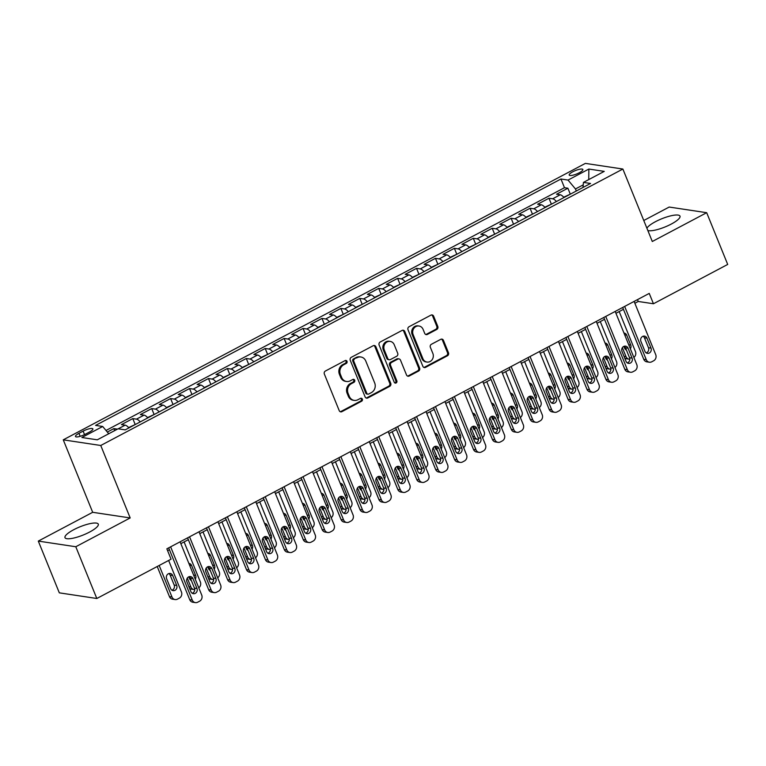 <?xml version="1.0" encoding="UTF-8"?>
<svg xmlns="http://www.w3.org/2000/svg" width="766" height="766" viewBox="0 0 766 766"><rect width="100%" height="100%" fill="white"/><g stroke="black" fill="none" stroke-linecap="round" stroke-linejoin="round"><path stroke-width="1.15" d="M346.998 361.313A1.58 1.417 98.6 0 0 345.121 360.585L325.387 371.031A2.26 2.03 98.6 0 0 324.353 374.047L339.214 410.624A2.26 2.03 98.6 0 0 341.895 411.668L361.619 401.221A1.58 1.417 98.6 0 0 361.274 398.234A1.58 1.417 98.6 0 0 360.46 398.377L357.913 399.728A7.239 6.482 98.6 0 1 354.189 400.388A7.239 6.482 98.6 0 1 349.325 396.376L348.09 393.322A7.239 6.482 98.6 0 1 351.393 383.68L353.949 382.33A1.58 1.417 98.6 0 0 353.605 379.333A1.58 1.417 98.6 0 0 352.791 379.476L350.234 380.836A7.239 6.482 98.6 0 1 346.519 381.487A7.239 6.482 98.6 0 1 341.655 377.475L340.42 374.43A7.239 6.482 98.6 0 1 343.723 364.779L346.27 363.429A1.58 1.417 98.6 0 0 346.998 361.313M346.519 381.487L345.504 381.334A7.239 6.482 98.6 0 1 340.64 377.322L339.405 374.277A7.239 6.482 98.6 0 1 342.708 364.626L345.255 363.275A1.58 1.417 98.6 0 0 345.409 360.47M340.238 411.725A2.26 2.03 98.6 0 0 340.88 411.514L360.604 401.068A1.58 1.417 98.6 0 0 360.757 398.263M354.189 400.388L353.183 400.235A7.239 6.482 98.6 0 1 348.319 396.223L347.075 393.169A7.239 6.482 98.6 0 1 350.378 383.527L352.935 382.177A1.58 1.417 98.6 0 0 353.078 379.371M647.854 230.537A17.982 4.414 -22.1 0 0 671.246 224.084A17.982 4.414 -22.1 0 0 679.997 216.127A17.982 4.414 -22.1 0 0 655.437 221.7A17.982 4.414 -22.1 0 0 646.906 228.211M73.737 529.708A17.982 4.414 -22.1 0 0 64.986 537.655A17.982 4.414 -22.1 0 0 89.545 532.083A17.982 4.414 -22.1 0 0 98.297 524.135A17.982 4.414 -22.1 0 0 73.737 529.708M572.777 171.785A7.373 1.81 -22.1 0 0 569.186 175.041A7.373 1.81 -22.1 0 0 579.268 172.762A7.373 1.81 -22.1 0 0 582.859 169.497A7.373 1.81 -22.1 0 0 572.777 171.785M436.764 329.457A2.26 2.03 98.6 0 0 437.798 326.45L433.633 316.186A2.26 2.03 98.6 0 0 430.952 315.132L409.044 326.737A2.26 2.03 98.6 0 0 408.01 329.753L422.861 366.33A2.26 2.03 98.6 0 0 425.542 367.374L447.449 355.778A2.26 2.03 98.6 0 0 448.483 352.762L443.447 340.363A2.26 2.03 98.6 0 0 440.766 339.319L431.392 344.279A2.26 2.03 98.6 0 0 430.358 347.295L432.857 353.442A6.051 5.419 98.6 0 1 432.187 359.618A6.051 5.419 98.6 0 1 426.988 362.059A6.051 5.419 98.6 0 1 422.918 358.708L413.142 334.627A6.051 5.419 98.6 0 1 413.812 328.451A6.051 5.419 98.6 0 1 419.012 326.01A6.051 5.419 98.6 0 1 423.081 329.361L424.709 333.373A2.26 2.03 98.6 0 0 427.39 334.426L436.764 329.457L435.758 329.313A2.26 2.03 98.6 0 0 436.783 326.297L432.618 316.032A2.26 2.03 98.6 0 0 431.593 314.931M652.297 241.491L706.683 212.689L727.7 264.442L653.446 303.757L649.242 293.407L166.854 548.829L171.057 559.18L96.813 598.495L75.796 546.742L130.182 517.94L100.758 445.486L622.873 169.037L652.297 241.491M375.886 346.759A2.26 2.03 98.6 0 0 373.205 345.715L351.288 357.31A2.26 2.03 98.6 0 0 350.263 360.326L365.114 396.903A2.26 2.03 98.6 0 0 367.795 397.956L389.702 386.351A2.26 2.03 98.6 0 0 390.737 383.335L375.886 346.759L374.871 346.605A2.26 2.03 98.6 0 0 373.846 345.504M380.166 342.029L402.073 330.424A2.26 2.03 98.6 0 1 404.754 331.477L419.615 368.053A2.26 2.03 98.6 0 1 418.581 371.06L409.197 376.029A2.26 2.03 98.6 0 1 406.516 374.976L400.494 360.144A2.26 2.03 98.6 0 0 397.813 359.101L391.598 362.395A2.26 2.03 98.6 0 0 390.564 365.411L396.836 380.846A1.58 1.417 98.6 0 1 395.294 383.105A1.58 1.417 98.6 0 1 394.231 382.224L379.132 345.045A2.26 2.03 98.6 0 1 380.166 342.029M570.268 194.076L567.884 188.216L556.537 194.219L560.233 194.784L552.669 198.787A9.221 3.418 62.1 0 1 556.422 201.535M551.348 204.091L548.963 198.231L537.617 204.235L541.313 204.8L533.749 208.802A9.221 3.418 62.1 0 1 537.502 211.55M532.427 214.107L530.053 208.247L518.697 214.26L522.393 214.815L514.829 218.817A9.221 3.418 62.1 0 1 518.592 221.566M513.507 224.122L511.133 218.262L499.777 224.275L503.482 224.831L495.908 228.833A9.221 3.418 62.1 0 1 499.671 231.581M494.597 234.137L492.212 228.278L480.866 234.291L484.562 234.846L476.998 238.848A9.221 3.418 62.1 0 1 480.751 241.596M475.676 244.153L473.292 238.293L461.946 244.306L465.642 244.861L458.078 248.864A9.221 3.418 62.1 0 1 461.831 251.612M456.756 254.178L454.382 248.308L443.026 254.322L446.731 254.877L439.157 258.889A9.221 3.418 62.1 0 1 442.92 261.627M437.846 264.193L435.461 258.324L424.115 264.337L427.811 264.892L420.247 268.904A9.221 3.418 62.1 0 1 424 271.643M418.925 274.209L416.541 268.349L405.195 274.352L408.891 274.908L401.327 278.92A9.221 3.418 62.1 0 1 405.08 281.668M400.005 284.224L397.631 278.364L386.275 284.368L389.98 284.923L382.406 288.935A9.221 3.418 62.1 0 1 386.169 291.683M381.095 294.24L378.71 288.38L367.364 294.383L371.06 294.948L363.496 298.951A9.221 3.418 62.1 0 1 367.249 301.699M362.174 304.255L359.79 298.395L348.444 304.399L352.14 304.964L344.576 308.966A9.221 3.418 62.1 0 1 348.329 311.714M343.254 314.271L340.88 308.411L329.524 314.424L333.229 314.979L325.655 318.982A9.221 3.418 62.1 0 1 329.418 321.73M324.344 324.286L321.959 318.426L310.613 324.439L314.309 324.995L306.745 328.997A9.221 3.418 62.1 0 1 310.498 331.745M305.423 334.302L303.039 328.442L291.693 334.455L295.389 335.01L287.825 339.012A9.221 3.418 62.1 0 1 291.578 341.76M286.503 344.317L284.129 338.457L272.773 344.47L276.469 345.026L268.904 349.028A9.221 3.418 62.1 0 1 272.667 351.776M267.593 354.342L265.208 348.473L253.852 354.486L257.558 355.041L249.984 359.053A9.221 3.418 62.1 0 1 253.747 361.791M248.672 364.357L246.288 358.488L234.942 364.501L238.638 365.056L231.073 369.068A9.221 3.418 62.1 0 1 234.827 371.807M229.752 374.373L227.378 368.513L216.022 374.517L219.718 375.072L212.153 379.084A9.221 3.418 62.1 0 1 215.916 381.822M210.832 384.388L208.457 378.528L197.101 384.532L200.807 385.087L193.233 389.099A9.221 3.418 62.1 0 1 196.996 391.847M191.921 394.404L189.537 388.544L178.191 394.547L181.887 395.112L174.322 399.115A9.221 3.418 62.1 0 1 178.076 401.863M173.001 404.419L170.617 398.559L159.271 404.563L162.966 405.128L155.402 409.13A9.221 3.418 62.1 0 1 159.156 411.878M154.081 414.435L151.706 408.575L140.35 414.588L144.056 415.143L136.482 419.146A9.221 3.418 62.1 0 1 140.245 421.894M135.17 424.45L132.786 418.59L121.44 424.603L125.136 425.159A9.221 3.418 62.1 0 1 128.889 427.907M85.237 434.274L89.402 432.072A7.143 1.752 -22.1 0 0 92.877 428.903A7.143 1.752 -22.1 0 0 83.111 431.124L78.955 433.326A7.143 1.752 -22.1 0 0 75.47 436.486A7.143 1.752 -22.1 0 0 85.237 434.274M100.758 445.486L63.262 439.837L585.377 163.388L622.873 169.037M567.884 188.216L564.485 187.699L560.961 179.005L95.597 425.408L102.692 426.48L108.743 433.748M560.961 179.005L568.046 180.077L588.862 169.056L604.259 171.373L583.453 182.394L590.548 183.467L125.184 429.87L118.088 428.797L97.282 439.818L81.876 437.501L102.692 426.48M132.786 418.59L136.482 419.146M151.706 408.575L155.402 409.13M170.617 398.559L174.322 399.115M189.537 388.544L193.233 389.099M208.457 378.528L212.153 379.084M227.378 368.513L231.073 369.068M246.288 358.488L249.984 359.053M265.208 348.473L268.904 349.028M284.129 338.457L287.825 339.012M303.039 328.442L306.745 328.997M321.959 318.426L325.655 318.982M340.88 308.411L344.576 308.966M359.79 298.395L363.496 298.951M378.71 288.38L382.406 288.935M397.631 278.364L401.327 278.92M416.541 268.349L420.247 268.904M435.461 258.324L439.157 258.889M454.382 248.308L458.078 248.864M473.292 238.293L476.998 238.848M492.212 228.278L495.908 228.833M511.133 218.262L514.829 218.817M530.053 208.247L533.749 208.802M548.963 198.231L552.669 198.787M564.485 187.699L106.005 430.463M114.68 430.607L113.866 428.606L107.345 432.062M113.866 428.606L117.437 429.142M583.232 184.855L575.467 188.963L576.3 191.012M130.182 517.94L92.686 512.301L38.3 541.093L75.796 546.742M38.3 541.093L59.317 592.846L96.813 598.495M706.683 212.689L669.187 207.05L643.775 220.503M92.686 512.301L63.262 439.837M634.861 303.269L638.25 301.469L653.446 303.757M167.61 550.668L169.43 549.701M180.843 543.659L188.35 539.685M199.763 533.643L207.26 529.67M218.683 523.628L226.181 519.654M237.594 513.613L245.101 509.639M256.514 503.597L264.011 499.623M275.434 493.582L282.932 489.608M294.345 483.566L301.852 479.593M313.265 473.541L320.772 469.577M332.185 463.526L339.683 459.562M351.096 453.51L358.603 449.537M370.016 443.495L377.523 439.521M388.937 433.479L396.434 429.506M407.857 423.464L415.354 419.49M426.767 413.449L434.274 409.475M445.688 403.433L453.185 399.459M464.608 393.418L472.105 389.444M483.518 383.402L491.025 379.429M502.439 373.377L509.936 369.413M521.359 363.362L528.856 359.398M540.269 353.346L547.776 349.373M559.19 343.331L566.687 339.357M578.11 333.315L585.607 329.342M597.02 323.3L604.527 319.326M615.941 313.284L623.447 309.311M637.503 299.63L638.25 301.469M147.809 417.882A9.221 3.418 -117.9 0 0 144.056 415.143M166.729 407.866A9.221 3.418 -117.9 0 0 162.966 405.128M185.64 397.851A9.221 3.418 -117.9 0 0 181.887 395.112M204.56 387.835A9.221 3.418 -117.9 0 0 200.807 385.087M223.481 377.82A9.221 3.418 -117.9 0 0 219.718 375.072M242.391 367.804A9.221 3.418 -117.9 0 0 238.638 365.056M261.311 357.789A9.221 3.418 -117.9 0 0 257.558 355.041M280.232 347.774A9.221 3.418 -117.9 0 0 276.469 345.026M299.152 337.758A9.221 3.418 -117.9 0 0 295.389 335.01M318.062 327.743A9.221 3.418 -117.9 0 0 314.309 324.995M336.983 317.718A9.221 3.418 -117.9 0 0 333.229 314.979M355.903 307.702A9.221 3.418 -117.9 0 0 352.14 304.964M374.813 297.687A9.221 3.418 -117.9 0 0 371.06 294.948M393.734 287.671A9.221 3.418 -117.9 0 0 389.98 284.923M412.654 277.656A9.221 3.418 -117.9 0 0 408.891 274.908M431.564 267.64A9.221 3.418 -117.9 0 0 427.811 264.892M450.485 257.625A9.221 3.418 -117.9 0 0 446.731 254.877M469.405 247.61A9.221 3.418 -117.9 0 0 465.642 244.861M488.315 237.594A9.221 3.418 -117.9 0 0 484.562 234.846M507.236 227.579A9.221 3.418 -117.9 0 0 503.482 224.831M526.156 217.554A9.221 3.418 -117.9 0 0 522.393 214.815M545.076 207.538A9.221 3.418 -117.9 0 0 541.313 204.8M583.453 182.394L583.003 187.459M563.987 197.523A9.221 3.418 -117.9 0 0 560.233 194.784M575.467 188.963L568.046 180.077M588.862 169.056L588.738 179.598M366.138 398.014A2.26 2.03 98.6 0 0 366.78 397.803L388.688 386.198A2.26 2.03 98.6 0 0 389.722 383.182L374.871 346.605M354.486 359.082A1.58 1.417 98.6 0 0 353.768 361.188L366.809 393.293A1.58 1.417 98.6 0 0 368.685 394.03L371.376 392.604A7.239 6.482 98.6 0 0 374.679 382.952L365.765 361.006A7.239 6.482 98.6 0 0 360.901 356.994A7.239 6.482 98.6 0 0 357.186 357.655L353.48 358.928A1.58 1.417 98.6 0 0 352.753 361.035L353.768 361.188M367.871 394.174L366.857 394.021A1.58 1.417 98.6 0 1 365.794 393.14L352.753 361.035M360.901 356.994L359.886 356.841A7.239 6.482 98.6 0 0 356.171 357.502L357.186 357.655M353.48 358.928L356.171 357.502M407.541 376.087A2.26 2.03 98.6 0 0 408.192 375.876L417.566 370.916A2.26 2.03 98.6 0 0 418.6 367.9L403.749 331.324A2.26 2.03 98.6 0 0 402.725 330.213M398.981 358.89L397.966 358.737A2.26 2.03 98.6 0 0 396.798 358.948L390.583 362.241A2.26 2.03 98.6 0 0 389.549 365.258L395.821 380.702L396.836 380.846M394.806 382.923A1.58 1.417 98.6 0 0 395.821 380.702M394.251 344.757A6.051 5.419 98.6 0 0 390.181 341.397A6.051 5.419 98.6 0 0 384.982 343.838A6.051 5.419 98.6 0 0 384.312 350.014L387.759 358.498A2.26 2.03 98.6 0 0 390.44 359.551L396.664 356.257A2.26 2.03 98.6 0 0 397.688 353.241L394.251 344.757M390.181 341.397L389.166 341.243A6.051 5.419 98.6 0 0 383.967 343.685A6.051 5.419 98.6 0 0 383.297 349.861L384.312 350.014M389.281 359.752L388.266 359.599A2.26 2.03 98.6 0 1 386.744 358.344L383.297 349.861M425.733 334.483A2.26 2.03 98.6 0 0 426.375 334.273L435.758 329.313M419.012 326.01L417.997 325.856A6.051 5.419 98.6 0 0 412.807 328.298A6.051 5.419 98.6 0 0 412.127 334.474L413.142 334.627M426.988 362.059L425.973 361.906A6.051 5.419 98.6 0 1 421.913 358.555L412.127 334.474M423.885 367.431A2.26 2.03 98.6 0 0 424.527 367.22L446.444 355.625A2.26 2.03 98.6 0 0 447.468 352.609L442.442 340.209A2.26 2.03 98.6 0 0 441.417 339.108M157.221 566.505L169.449 596.628A4.606 4.127 -81.4 0 0 172.551 599.175L175.079 599.558A4.606 4.127 98.6 0 0 177.453 599.146L179.34 598.141A4.606 4.127 98.6 0 0 181.446 591.994L168.635 560.463M175.079 599.558A4.606 4.127 98.6 0 1 171.986 597.001L159.184 565.471M171.919 590.222A3.686 3.303 98.6 0 0 174.179 585.061L170.148 575.132A3.686 3.303 98.6 0 0 168.893 573.562M176.716 585.444L172.685 575.505A3.686 3.303 98.6 0 0 167.036 574.95A3.686 3.303 98.6 0 0 166.624 578.713L170.665 588.652A3.686 3.303 98.6 0 0 176.716 585.444L174.179 585.061M180.096 541.821L201.717 595.048A4.606 4.127 98.6 0 1 199.61 601.195L197.714 602.191A4.606 4.127 98.6 0 1 195.349 602.612A4.606 4.127 98.6 0 1 192.256 600.056L170.636 546.828M168.683 547.862L189.719 599.673L192.256 600.056M196.986 588.499A3.686 3.303 -81.4 0 1 190.935 591.706L186.894 581.767A3.686 3.303 -81.4 0 1 192.946 578.56L196.986 588.499L194.449 588.116A3.686 3.303 -81.4 0 1 192.18 593.267M189.164 576.616A3.686 3.303 -81.4 0 1 190.418 578.177L194.449 588.116M195.349 602.612L192.821 602.229A4.606 4.127 -81.4 0 1 189.719 599.673M194.736 589.581A4.606 4.127 98.6 0 1 193.999 589.542A4.606 4.127 98.6 0 1 190.906 586.986L187.277 578.052M184.099 541.935L200.366 581.978A4.606 4.127 98.6 0 1 198.767 587.809M135.525 424.393L128.621 427.581M193.999 589.542L191.471 589.159A4.606 4.127 -81.4 0 1 189.528 588.259M195.253 579.144A3.686 3.303 98.6 0 0 195.636 575.429L191.596 565.49A3.686 3.303 98.6 0 0 188.867 563.422M188.809 576.741L189.575 578.636A3.686 3.303 98.6 0 0 191.347 580.484M213.657 579.565A4.606 4.127 98.6 0 1 212.919 579.527A4.606 4.127 98.6 0 1 209.817 576.97L206.188 568.037M203.019 531.92L219.277 571.963A4.606 4.127 98.6 0 1 217.688 577.784M154.445 414.368L147.532 417.566M212.919 579.527L210.382 579.144A4.606 4.127 -81.4 0 1 208.448 578.244M214.174 569.128A3.686 3.303 98.6 0 0 214.547 565.413L210.516 555.474A3.686 3.303 98.6 0 0 207.787 553.406M207.73 566.725L208.496 568.621A3.686 3.303 98.6 0 0 210.267 570.469M232.567 569.55A4.606 4.127 98.6 0 1 231.839 569.511A4.606 4.127 98.6 0 1 228.737 566.955L225.108 558.021M221.939 521.905L238.197 561.947A4.606 4.127 98.6 0 1 236.608 567.769M173.365 404.352L166.452 407.55M231.839 569.511L229.302 569.128A4.606 4.127 -81.4 0 1 227.368 568.219M233.094 559.113A3.686 3.303 98.6 0 0 233.467 555.398L229.436 545.459A3.686 3.303 98.6 0 0 226.707 543.391M226.64 556.71L227.416 558.606A3.686 3.303 98.6 0 0 229.187 560.444M251.487 559.534A4.606 4.127 98.6 0 1 250.75 559.496A4.606 4.127 98.6 0 1 247.657 556.939L244.028 548.006M240.85 511.889L257.117 551.932A4.606 4.127 98.6 0 1 255.518 557.753M192.285 394.337L185.372 397.535M250.75 559.496L248.222 559.113A4.606 4.127 -81.4 0 1 246.279 558.203M252.004 549.098A3.686 3.303 98.6 0 0 252.387 545.382L248.347 535.444A3.686 3.303 98.6 0 0 245.618 533.375M245.56 546.694L246.336 548.59A3.686 3.303 98.6 0 0 248.098 550.428M199.016 531.805L220.627 585.033A4.606 4.127 98.6 0 1 218.53 591.18L216.634 592.175A4.606 4.127 98.6 0 1 214.269 592.597A4.606 4.127 98.6 0 1 211.167 590.04L189.556 536.813M187.603 537.847L208.639 589.657L211.167 590.04M215.897 578.483A3.686 3.303 -81.4 0 1 212.326 583.73A3.686 3.303 -81.4 0 1 209.846 581.691L205.815 571.752A3.686 3.303 -81.4 0 1 211.866 568.544L215.897 578.483L213.369 578.1A3.686 3.303 -81.4 0 1 211.1 583.252M208.074 566.591A3.686 3.303 -81.4 0 1 209.329 568.161L213.369 578.1M214.269 592.597L211.732 592.214A4.606 4.127 -81.4 0 1 208.639 589.657M217.937 521.78L239.547 575.017A4.606 4.127 98.6 0 1 237.441 581.164L235.555 582.16A4.606 4.127 98.6 0 1 233.19 582.581A4.606 4.127 98.6 0 1 230.087 580.025L208.476 526.797M206.514 527.831L227.559 579.642L230.087 580.025M234.817 568.468A3.686 3.303 -81.4 0 1 231.246 573.715A3.686 3.303 -81.4 0 1 228.766 571.666L224.725 561.737A3.686 3.303 -81.4 0 1 228.306 556.48A3.686 3.303 -81.4 0 1 230.786 558.529L234.817 568.468L232.29 568.085A3.686 3.303 -81.4 0 1 230.02 573.236M226.995 556.576A3.686 3.303 -81.4 0 1 228.249 558.146L232.29 568.085M233.19 582.581L230.652 582.198A4.606 4.127 -81.4 0 1 227.559 579.642M236.847 511.765L258.468 565.002A4.606 4.127 98.6 0 1 256.361 571.139L254.475 572.145A4.606 4.127 98.6 0 1 252.1 572.566A4.606 4.127 98.6 0 1 249.007 570.009L227.387 516.772M225.434 517.816L246.47 569.626L249.007 570.009M253.738 558.452A3.686 3.303 -81.4 0 1 250.156 563.699A3.686 3.303 -81.4 0 1 247.686 561.65L243.645 551.721A3.686 3.303 -81.4 0 1 247.226 546.464A3.686 3.303 -81.4 0 1 249.697 548.513L253.738 558.452L251.2 558.069A3.686 3.303 -81.4 0 1 248.94 563.221M245.915 546.56A3.686 3.303 -81.4 0 1 247.169 548.13L251.2 558.069M252.1 572.566L249.572 572.183A4.606 4.127 -81.4 0 1 246.47 569.626M255.767 501.749L277.378 554.986A4.606 4.127 98.6 0 1 275.281 561.124L273.385 562.129A4.606 4.127 98.6 0 1 271.02 562.55A4.606 4.127 98.6 0 1 267.928 559.994L246.307 506.757M244.354 507.801L265.39 559.611L267.928 559.994M272.648 548.437A3.686 3.303 -81.4 0 1 269.077 553.684A3.686 3.303 -81.4 0 1 266.597 551.635L262.566 541.696A3.686 3.303 -81.4 0 1 268.617 538.498L272.648 548.437L270.12 548.054A3.686 3.303 -81.4 0 1 267.851 553.205M264.835 536.545A3.686 3.303 -81.4 0 1 266.08 538.115L270.12 548.054M271.02 562.55L268.483 562.167A4.606 4.127 -81.4 0 1 265.39 559.611M270.408 549.519A4.606 4.127 98.6 0 1 269.67 549.481A4.606 4.127 98.6 0 1 266.568 546.924L262.939 537.981M259.77 501.874L276.028 541.916A4.606 4.127 98.6 0 1 274.439 547.738M211.196 384.321L204.283 387.519M269.67 549.481L267.133 549.098A4.606 4.127 -81.4 0 1 265.199 548.188M270.925 539.082A3.686 3.303 98.6 0 0 271.298 535.367L267.267 525.428A3.686 3.303 98.6 0 0 264.538 523.36M264.481 536.679L265.247 538.575A3.686 3.303 98.6 0 0 267.018 540.413M274.688 491.734L296.298 544.971A4.606 4.127 98.6 0 1 294.192 551.108L292.306 552.114A4.606 4.127 98.6 0 1 289.941 552.535A4.606 4.127 98.6 0 1 286.838 549.978L265.228 496.741M263.265 497.776L284.31 549.595L286.838 549.978M291.568 538.412A3.686 3.303 -81.4 0 1 287.997 543.668A3.686 3.303 -81.4 0 1 285.517 541.619L281.486 531.681A3.686 3.303 -81.4 0 1 285.057 526.433A3.686 3.303 -81.4 0 1 287.537 528.483L291.568 538.412L289.041 538.038A3.686 3.303 -81.4 0 1 286.771 543.19M283.746 526.529A3.686 3.303 -81.4 0 1 285 528.1L289.041 538.038M289.941 552.535L287.403 552.152A4.606 4.127 -81.4 0 1 284.31 549.595M289.318 539.503A4.606 4.127 98.6 0 1 288.59 539.465A4.606 4.127 98.6 0 1 285.488 536.909L281.859 527.966M278.69 491.858L294.948 531.901A4.606 4.127 98.6 0 1 293.359 537.722M230.116 374.306L223.203 377.504M288.59 539.465L286.053 539.082A4.606 4.127 -81.4 0 1 284.119 538.172M289.845 529.067A3.686 3.303 98.6 0 0 290.218 525.352L286.187 515.413A3.686 3.303 98.6 0 0 283.458 513.344M283.401 526.654L284.167 528.55A3.686 3.303 98.6 0 0 285.938 530.398M293.598 481.718L315.219 534.955A4.606 4.127 98.6 0 1 313.112 541.093L311.226 542.098A4.606 4.127 98.6 0 1 308.851 542.51A4.606 4.127 98.6 0 1 305.758 539.963L284.138 486.726M282.185 487.76L303.221 539.58L305.758 539.963M310.489 528.396A3.686 3.303 -81.4 0 1 306.907 533.653A3.686 3.303 -81.4 0 1 304.437 531.604L300.396 521.665A3.686 3.303 -81.4 0 1 303.978 516.418A3.686 3.303 -81.4 0 1 306.448 518.467L310.489 528.396L307.951 528.023A3.686 3.303 -81.4 0 1 305.691 533.174M302.666 516.514A3.686 3.303 -81.4 0 1 303.92 518.084L307.951 528.023M308.851 542.51L306.323 542.137A4.606 4.127 -81.4 0 1 303.221 539.58M308.238 529.478A4.606 4.127 98.6 0 1 307.501 529.45A4.606 4.127 98.6 0 1 304.408 526.893L300.779 517.95M297.601 481.843L313.869 521.885A4.606 4.127 98.6 0 1 312.279 527.707M249.036 364.29L242.123 367.489M307.501 529.45L304.973 529.067A4.606 4.127 -81.4 0 1 303.03 528.157M308.755 519.051A3.686 3.303 98.6 0 0 309.138 515.336L305.098 505.397A3.686 3.303 98.6 0 0 302.379 503.319M302.311 516.638L303.087 518.534A3.686 3.303 98.6 0 0 304.849 520.382M312.518 471.703L334.129 524.93A4.606 4.127 98.6 0 1 332.032 531.077L330.136 532.083A4.606 4.127 98.6 0 1 327.771 532.494A4.606 4.127 98.6 0 1 324.679 529.938L303.058 476.711M301.105 477.745L322.141 529.565L324.679 529.938M329.409 518.381A3.686 3.303 -81.4 0 1 325.828 523.628A3.686 3.303 -81.4 0 1 323.348 521.589L319.317 511.65A3.686 3.303 -81.4 0 1 325.368 508.442L329.409 518.381L326.871 517.998A3.686 3.303 -81.4 0 1 324.602 523.159M321.586 506.498A3.686 3.303 -81.4 0 1 322.84 508.069L326.871 517.998M327.771 532.494L325.234 532.111A4.606 4.127 -81.4 0 1 322.141 529.565M327.159 519.463A4.606 4.127 98.6 0 1 326.421 519.434A4.606 4.127 98.6 0 1 323.329 516.878L319.69 507.935M316.521 471.818L332.779 511.87A4.606 4.127 98.6 0 1 331.19 517.692M267.947 354.275L261.034 357.473M326.421 519.434L323.884 519.051A4.606 4.127 -81.4 0 1 321.95 518.142M327.676 509.036A3.686 3.303 98.6 0 0 328.059 505.311L324.018 495.382A3.686 3.303 98.6 0 0 321.289 493.304M321.232 506.623L321.998 508.519A3.686 3.303 98.6 0 0 323.769 510.367M331.439 461.687L353.049 514.915A4.606 4.127 98.6 0 1 350.952 521.062L349.057 522.067A4.606 4.127 98.6 0 1 346.692 522.479A4.606 4.127 98.6 0 1 343.589 519.923L321.979 466.695M320.016 467.729L341.062 519.549L343.589 519.923M348.319 508.365A3.686 3.303 -81.4 0 1 342.268 511.573L338.237 501.634A3.686 3.303 -81.4 0 1 341.808 496.387A3.686 3.303 -81.4 0 1 344.288 498.427L348.319 508.365L345.792 507.982A3.686 3.303 -81.4 0 1 343.522 513.143M340.497 496.483A3.686 3.303 -81.4 0 1 341.751 498.053L345.792 507.982M346.692 522.479L344.154 522.096A4.606 4.127 -81.4 0 1 341.062 519.549M346.069 509.447A4.606 4.127 98.6 0 1 345.342 509.409A4.606 4.127 98.6 0 1 342.239 506.862L338.61 497.919M335.441 461.802L351.699 501.854A4.606 4.127 98.6 0 1 350.11 507.676M286.867 344.26L279.954 347.458M345.342 509.409L342.804 509.036A4.606 4.127 -81.4 0 1 340.87 508.126M346.596 499.011A3.686 3.303 98.6 0 0 346.969 495.296L342.938 485.366A3.686 3.303 98.6 0 0 340.209 483.289M340.152 496.607L340.918 498.503A3.686 3.303 98.6 0 0 342.689 500.351M364.989 499.432A4.606 4.127 98.6 0 1 364.252 499.394A4.606 4.127 98.6 0 1 361.159 496.837L357.53 487.904M354.361 451.787L370.62 491.829A4.606 4.127 98.6 0 1 369.03 497.661M305.787 334.244L298.874 337.442M364.252 499.394L361.724 499.011A4.606 4.127 -81.4 0 1 359.79 498.111M365.506 488.995A3.686 3.303 98.6 0 0 365.889 485.28L361.849 475.341A3.686 3.303 98.6 0 0 359.13 473.273M359.062 486.592L359.838 488.488A3.686 3.303 98.6 0 0 361.609 490.336M383.91 489.417A4.606 4.127 98.6 0 1 383.172 489.378A4.606 4.127 98.6 0 1 380.08 486.822L376.451 477.888M373.272 441.771L389.53 481.814A4.606 4.127 98.6 0 1 387.941 487.645M324.698 324.229L317.785 327.427M383.172 489.378L380.635 488.995A4.606 4.127 -81.4 0 1 378.701 488.095M384.427 478.98A3.686 3.303 98.6 0 0 384.81 475.265L380.769 465.326A3.686 3.303 98.6 0 0 378.04 463.258M377.983 476.576L378.749 478.472A3.686 3.303 98.6 0 0 380.52 480.32M402.83 479.401A4.606 4.127 98.6 0 1 402.093 479.363A4.606 4.127 98.6 0 1 398.99 476.806L395.361 467.873M392.192 431.756L408.45 471.799A4.606 4.127 98.6 0 1 406.861 477.62M343.618 314.204L336.705 317.402M402.093 479.363L399.555 478.98A4.606 4.127 -81.4 0 1 397.621 478.08M403.347 468.964A3.686 3.303 98.6 0 0 403.72 465.249L399.689 455.31A3.686 3.303 98.6 0 0 396.96 453.242M396.903 466.561L397.669 468.457A3.686 3.303 98.6 0 0 399.44 470.305M421.74 469.386A4.606 4.127 98.6 0 1 421.003 469.347A4.606 4.127 98.6 0 1 417.91 466.791L414.282 457.857M411.112 421.74L427.371 461.783A4.606 4.127 98.6 0 1 425.781 467.605M362.538 304.188L355.625 307.386M421.003 469.347L418.475 468.964A4.606 4.127 -81.4 0 1 416.541 468.064M422.257 458.949A3.686 3.303 98.6 0 0 422.64 455.234L418.609 445.295A3.686 3.303 98.6 0 0 415.881 443.227M415.814 456.546L416.589 458.441A3.686 3.303 98.6 0 0 418.36 460.28M440.661 459.37A4.606 4.127 98.6 0 1 439.923 459.332A4.606 4.127 98.6 0 1 436.831 456.775L433.202 447.842M430.023 411.725L446.291 451.768A4.606 4.127 98.6 0 1 444.692 457.589M381.449 294.173L374.545 297.371M439.923 459.332L437.396 458.949A4.606 4.127 -81.4 0 1 435.452 458.039M441.178 448.933A3.686 3.303 98.6 0 0 441.561 445.218L437.52 435.28A3.686 3.303 98.6 0 0 434.791 433.211M434.734 446.53L435.5 448.426A3.686 3.303 98.6 0 0 437.271 450.264M459.581 449.355A4.606 4.127 98.6 0 1 458.844 449.316A4.606 4.127 98.6 0 1 455.741 446.76L452.112 437.817M448.943 401.71L465.201 441.752A4.606 4.127 98.6 0 1 463.612 447.574M400.369 284.157L393.456 287.355M458.844 449.316L456.306 448.933A4.606 4.127 -81.4 0 1 454.372 448.024M460.098 438.918A3.686 3.303 98.6 0 0 460.471 435.203L456.44 425.264A3.686 3.303 98.6 0 0 453.711 423.196M453.654 436.515L454.42 438.411A3.686 3.303 98.6 0 0 456.191 440.249M478.491 439.339A4.606 4.127 98.6 0 1 477.764 439.301A4.606 4.127 98.6 0 1 474.661 436.744L471.033 427.801M467.863 391.694L484.122 431.737A4.606 4.127 98.6 0 1 482.532 437.558M419.289 274.142L412.376 277.34M477.764 439.301L475.226 438.918A4.606 4.127 -81.4 0 1 473.292 438.008M479.018 428.903A3.686 3.303 98.6 0 0 479.392 425.187L475.36 415.249A3.686 3.303 98.6 0 0 472.632 413.18M472.565 426.49L473.34 428.385A3.686 3.303 98.6 0 0 475.111 430.233M497.412 429.314A4.606 4.127 98.6 0 1 496.674 429.286A4.606 4.127 98.6 0 1 493.582 426.729L489.953 417.786M486.774 381.679L503.042 421.721A4.606 4.127 98.6 0 1 501.443 427.543M438.2 264.126L431.296 267.324M496.674 429.286L494.147 428.903A4.606 4.127 -81.4 0 1 492.203 427.993M497.929 418.887A3.686 3.303 98.6 0 0 498.312 415.172L494.271 405.233A3.686 3.303 98.6 0 0 491.542 403.155M491.485 416.474L492.26 418.37A3.686 3.303 98.6 0 0 494.022 420.218M516.332 419.299A4.606 4.127 98.6 0 1 515.595 419.27A4.606 4.127 98.6 0 1 512.492 416.714L508.863 407.771M505.694 371.654L521.952 411.706A4.606 4.127 98.6 0 1 520.363 417.527M457.12 254.111L450.207 257.309M515.595 419.27L513.057 418.887A4.606 4.127 -81.4 0 1 511.123 417.977M516.849 408.872A3.686 3.303 98.6 0 0 517.222 405.147L513.191 395.218A3.686 3.303 98.6 0 0 510.462 393.14M510.405 406.459L511.171 408.355A3.686 3.303 98.6 0 0 512.942 410.203M535.243 409.283A4.606 4.127 98.6 0 1 534.515 409.245A4.606 4.127 98.6 0 1 531.413 406.698L527.784 397.755M524.614 361.638L540.873 401.69A4.606 4.127 98.6 0 1 539.283 407.512M476.04 244.095L469.127 247.294M534.515 409.245L531.977 408.872A4.606 4.127 -81.4 0 1 530.043 407.962M535.769 398.847A3.686 3.303 98.6 0 0 536.143 395.132L532.111 385.202A3.686 3.303 98.6 0 0 529.383 383.124M529.316 396.443L530.091 398.339A3.686 3.303 98.6 0 0 531.863 400.187M554.163 399.268A4.606 4.127 98.6 0 1 553.425 399.23A4.606 4.127 98.6 0 1 550.333 396.683L546.704 387.74M543.525 351.623L559.793 391.665A4.606 4.127 98.6 0 1 558.194 397.497M494.96 234.08L488.047 237.278M553.425 399.23L550.898 398.856A4.606 4.127 -81.4 0 1 548.954 397.947M554.68 388.831A3.686 3.303 98.6 0 0 555.063 385.116L551.022 375.177A3.686 3.303 98.6 0 0 548.293 373.109M548.236 386.428L549.011 388.324A3.686 3.303 98.6 0 0 550.773 390.172M350.349 451.672L371.97 504.899A4.606 4.127 98.6 0 1 369.863 511.046L367.977 512.042A4.606 4.127 98.6 0 1 365.602 512.464A4.606 4.127 98.6 0 1 362.51 509.907L340.889 456.68M338.936 457.714L359.972 509.524L362.51 509.907M367.24 498.35A3.686 3.303 -81.4 0 1 361.188 501.558L357.147 491.619A3.686 3.303 -81.4 0 1 360.729 486.372A3.686 3.303 -81.4 0 1 363.208 488.411L367.24 498.35L364.702 497.967A3.686 3.303 -81.4 0 1 362.442 503.128M359.417 486.467A3.686 3.303 -81.4 0 1 360.671 488.028L364.702 497.967M365.602 512.464L363.074 512.081A4.606 4.127 -81.4 0 1 359.972 509.524M369.269 441.656L390.88 494.884A4.606 4.127 98.6 0 1 388.783 501.031L386.887 502.027A4.606 4.127 98.6 0 1 384.522 502.448A4.606 4.127 98.6 0 1 381.43 499.892L359.809 446.664M357.856 447.698L378.892 499.509L381.43 499.892M386.16 488.335A3.686 3.303 -81.4 0 1 382.579 493.582A3.686 3.303 -81.4 0 1 380.099 491.542L376.068 481.603A3.686 3.303 -81.4 0 1 382.119 478.396L386.16 488.335L383.622 487.952A3.686 3.303 -81.4 0 1 381.353 493.103M378.337 476.452A3.686 3.303 -81.4 0 1 379.591 478.013L383.622 487.952M384.522 502.448L381.995 502.065A4.606 4.127 -81.4 0 1 378.892 499.509M388.19 431.641L409.8 484.868A4.606 4.127 98.6 0 1 407.704 491.016L405.808 492.011A4.606 4.127 98.6 0 1 403.443 492.433A4.606 4.127 98.6 0 1 400.34 489.876L378.73 436.649M376.767 437.683L397.813 489.493L400.34 489.876M405.07 478.319A3.686 3.303 -81.4 0 1 401.499 483.566A3.686 3.303 -81.4 0 1 399.019 481.527L394.988 471.588A3.686 3.303 -81.4 0 1 398.559 466.341A3.686 3.303 -81.4 0 1 401.039 468.38L405.07 478.319L402.543 477.936A3.686 3.303 -81.4 0 1 400.273 483.087M397.248 466.427A3.686 3.303 -81.4 0 1 398.502 467.997L402.543 477.936M403.443 492.433L400.905 492.05A4.606 4.127 -81.4 0 1 397.813 489.493M407.1 421.616L428.721 474.853A4.606 4.127 98.6 0 1 426.614 481L424.728 481.996A4.606 4.127 98.6 0 1 422.353 482.417A4.606 4.127 98.6 0 1 419.261 479.861L397.65 426.633M395.687 427.667L416.723 479.478L419.261 479.861M423.991 468.304A3.686 3.303 -81.4 0 1 420.419 473.551A3.686 3.303 -81.4 0 1 417.939 471.502L413.899 461.572A3.686 3.303 -81.4 0 1 417.48 456.316A3.686 3.303 -81.4 0 1 419.96 458.365L423.991 468.304L421.453 467.921A3.686 3.303 -81.4 0 1 419.194 473.072M416.168 456.412A3.686 3.303 -81.4 0 1 417.422 457.982L421.453 467.921M422.353 482.417L419.825 482.034A4.606 4.127 -81.4 0 1 416.723 479.478M426.02 411.601L447.641 464.838A4.606 4.127 98.6 0 1 445.534 470.975L443.638 471.98A4.606 4.127 98.6 0 1 441.273 472.402A4.606 4.127 98.6 0 1 438.181 469.845L416.56 416.608M414.607 417.652L435.643 469.462L438.181 469.845M442.911 458.288A3.686 3.303 -81.4 0 1 439.33 463.535A3.686 3.303 -81.4 0 1 436.85 461.486L432.819 451.557A3.686 3.303 -81.4 0 1 436.4 446.3A3.686 3.303 -81.4 0 1 438.87 448.349L442.911 458.288L440.373 457.905A3.686 3.303 -81.4 0 1 438.104 463.057M435.088 446.396A3.686 3.303 -81.4 0 1 436.342 447.966L440.373 457.905M441.273 472.402L438.746 472.019A4.606 4.127 -81.4 0 1 435.643 469.462M444.941 401.585L466.551 454.822A4.606 4.127 98.6 0 1 464.455 460.96L462.559 461.965A4.606 4.127 98.6 0 1 460.194 462.386A4.606 4.127 98.6 0 1 457.091 459.83L435.481 406.593M433.518 407.636L454.564 459.447L457.091 459.83M461.821 448.273A3.686 3.303 -81.4 0 1 458.25 453.52A3.686 3.303 -81.4 0 1 455.77 451.471L451.739 441.542A3.686 3.303 -81.4 0 1 455.31 436.285A3.686 3.303 -81.4 0 1 457.79 438.334L461.821 448.273L459.294 447.89A3.686 3.303 -81.4 0 1 457.024 453.041M453.999 436.381A3.686 3.303 -81.4 0 1 455.253 437.951L459.294 447.89M460.194 462.386L457.656 462.003A4.606 4.127 -81.4 0 1 454.564 459.447M463.851 391.57L485.472 444.807A4.606 4.127 98.6 0 1 483.365 450.944L481.479 451.95A4.606 4.127 98.6 0 1 479.114 452.371A4.606 4.127 98.6 0 1 476.012 449.814L454.401 396.577M452.438 397.611L473.484 449.431L476.012 449.814M480.742 438.248A3.686 3.303 -81.4 0 1 477.17 443.504A3.686 3.303 -81.4 0 1 474.69 441.455L470.65 431.517A3.686 3.303 -81.4 0 1 474.231 426.269A3.686 3.303 -81.4 0 1 476.711 428.318L480.742 438.248L478.204 437.874A3.686 3.303 -81.4 0 1 475.945 443.026M472.919 426.365A3.686 3.303 -81.4 0 1 474.173 427.935L478.204 437.874M479.114 452.371L476.576 451.988A4.606 4.127 -81.4 0 1 473.484 449.431M482.772 381.554L504.392 434.791A4.606 4.127 98.6 0 1 502.285 440.929L500.399 441.934A4.606 4.127 98.6 0 1 498.024 442.346A4.606 4.127 98.6 0 1 494.932 439.799L473.311 386.562M471.358 387.596L492.394 439.416L494.932 439.799M499.662 428.232A3.686 3.303 -81.4 0 1 496.081 433.489A3.686 3.303 -81.4 0 1 493.61 431.44L489.57 421.501A3.686 3.303 -81.4 0 1 493.151 416.254A3.686 3.303 -81.4 0 1 495.621 418.303L499.662 428.232L497.124 427.859A3.686 3.303 -81.4 0 1 494.865 433.01M491.839 416.35A3.686 3.303 -81.4 0 1 493.093 417.92L497.124 427.859M498.024 442.346L495.497 441.972A4.606 4.127 -81.4 0 1 492.394 439.416M501.692 371.539L523.302 424.766A4.606 4.127 98.6 0 1 521.206 430.913L519.31 431.919A4.606 4.127 98.6 0 1 516.945 432.33A4.606 4.127 98.6 0 1 513.842 429.774L492.232 376.546M490.278 377.581L511.315 429.4L513.842 429.774M518.572 418.217A3.686 3.303 -81.4 0 1 515.001 423.464A3.686 3.303 -81.4 0 1 512.521 421.424L508.49 411.486A3.686 3.303 -81.4 0 1 514.541 408.278L518.572 418.217L516.045 417.834A3.686 3.303 -81.4 0 1 513.775 422.995M510.75 406.334A3.686 3.303 -81.4 0 1 512.004 407.905L516.045 417.834M516.945 432.33L514.407 431.947A4.606 4.127 -81.4 0 1 511.315 429.4M520.612 361.523L542.223 414.751A4.606 4.127 98.6 0 1 540.116 420.898L538.23 421.903A4.606 4.127 98.6 0 1 535.865 422.315A4.606 4.127 98.6 0 1 532.763 419.758L511.152 366.531M509.189 367.565L530.235 419.385L532.763 419.758M537.493 408.201A3.686 3.303 -81.4 0 1 531.441 411.409L527.41 401.47A3.686 3.303 -81.4 0 1 530.982 396.223A3.686 3.303 -81.4 0 1 533.462 398.263L537.493 408.201L534.965 407.818A3.686 3.303 -81.4 0 1 532.696 412.979M529.67 396.319A3.686 3.303 -81.4 0 1 530.924 397.889L534.965 407.818M535.865 422.315L533.327 421.932A4.606 4.127 -81.4 0 1 530.235 419.385M539.523 351.508L561.143 404.735A4.606 4.127 98.6 0 1 559.036 410.882L557.15 411.878A4.606 4.127 98.6 0 1 554.775 412.3A4.606 4.127 98.6 0 1 551.683 409.743L530.062 356.516M528.109 357.55L549.145 409.36L551.683 409.743M556.413 398.186A3.686 3.303 -81.4 0 1 550.361 401.394L546.321 391.455A3.686 3.303 -81.4 0 1 552.372 388.247L556.413 398.186L553.875 397.803A3.686 3.303 -81.4 0 1 551.616 402.964M548.59 386.303A3.686 3.303 -81.4 0 1 549.844 387.864L553.875 397.803M554.775 412.3L552.248 411.916A4.606 4.127 -81.4 0 1 549.145 409.36M558.443 341.492L580.053 394.72A4.606 4.127 98.6 0 1 577.957 400.867L576.061 401.863A4.606 4.127 98.6 0 1 573.696 402.284A4.606 4.127 98.6 0 1 570.603 399.728L548.983 346.5M547.029 347.534L568.066 399.345L570.603 399.728M575.333 388.171A3.686 3.303 -81.4 0 1 571.752 393.418A3.686 3.303 -81.4 0 1 569.272 391.378L565.241 381.439A3.686 3.303 -81.4 0 1 571.292 378.232L575.333 388.171L572.796 387.788A3.686 3.303 -81.4 0 1 570.526 392.939M567.51 376.288A3.686 3.303 -81.4 0 1 568.765 377.849L572.796 387.788M573.696 402.284L571.158 401.901A4.606 4.127 -81.4 0 1 568.066 399.345M573.083 389.252A4.606 4.127 98.6 0 1 572.346 389.214A4.606 4.127 98.6 0 1 569.253 386.658L565.614 377.724M562.445 341.607L578.703 381.65A4.606 4.127 98.6 0 1 577.114 387.481M513.871 224.065L506.958 227.263M572.346 389.214L569.808 388.831A4.606 4.127 -81.4 0 1 567.874 387.931M573.6 378.816A3.686 3.303 98.6 0 0 573.973 375.101L569.942 365.162A3.686 3.303 98.6 0 0 567.213 363.094M567.156 376.412L567.922 378.308A3.686 3.303 98.6 0 0 569.693 380.156M591.994 379.237A4.606 4.127 98.6 0 1 591.266 379.199A4.606 4.127 98.6 0 1 588.164 376.642L584.535 367.709M581.365 331.592L597.624 371.634A4.606 4.127 98.6 0 1 596.034 377.456M532.791 214.04L525.878 217.238M591.266 379.199L588.728 378.816A4.606 4.127 -81.4 0 1 586.794 377.916M592.52 368.8A3.686 3.303 98.6 0 0 592.894 365.085L588.862 355.146A3.686 3.303 98.6 0 0 586.134 353.078M586.076 366.397L586.842 368.293A3.686 3.303 98.6 0 0 588.614 370.141M610.914 369.222A4.606 4.127 98.6 0 1 610.176 369.183A4.606 4.127 98.6 0 1 607.084 366.627L603.455 357.693M600.285 321.576L616.544 361.619A4.606 4.127 98.6 0 1 614.954 367.441M551.712 204.024L544.798 207.222M610.176 369.183L607.649 368.8A4.606 4.127 -81.4 0 1 605.715 367.9M611.431 358.785A3.686 3.303 98.6 0 0 611.814 355.07L607.773 345.131A3.686 3.303 98.6 0 0 605.054 343.063M604.987 356.382L605.762 358.277A3.686 3.303 98.6 0 0 607.524 360.116M629.834 359.206A4.606 4.127 98.6 0 1 629.097 359.168A4.606 4.127 98.6 0 1 626.004 356.611L622.365 347.678M619.196 311.561L635.454 351.604A4.606 4.127 98.6 0 1 633.865 357.425M570.622 194.009L563.709 197.207M629.097 359.168L626.559 358.785A4.606 4.127 -81.4 0 1 624.625 357.875M630.351 348.769A3.686 3.303 98.6 0 0 630.734 345.054L626.693 335.115A3.686 3.303 98.6 0 0 623.964 333.047M623.907 346.366L624.673 348.262A3.686 3.303 98.6 0 0 626.444 350.1M577.363 331.477L598.974 384.704A4.606 4.127 98.6 0 1 596.877 390.851L594.981 391.847A4.606 4.127 98.6 0 1 592.616 392.269A4.606 4.127 98.6 0 1 589.514 389.712L567.903 336.485M565.94 337.519L586.986 389.329L589.514 389.712M594.244 378.155A3.686 3.303 -81.4 0 1 588.192 381.363L584.161 371.424A3.686 3.303 -81.4 0 1 587.733 366.177A3.686 3.303 -81.4 0 1 590.213 368.216L594.244 378.155L591.716 377.772A3.686 3.303 -81.4 0 1 589.447 382.923M586.421 366.263A3.686 3.303 -81.4 0 1 587.675 367.833L591.716 377.772M592.616 392.269L590.079 391.886A4.606 4.127 -81.4 0 1 586.986 389.329M596.274 321.452L617.894 374.689A4.606 4.127 98.6 0 1 615.787 380.836L613.901 381.832A4.606 4.127 98.6 0 1 611.527 382.253A4.606 4.127 98.6 0 1 608.434 379.697L586.813 326.469M584.86 327.503L605.896 379.314L608.434 379.697M613.164 368.14A3.686 3.303 -81.4 0 1 607.112 371.347L603.072 361.408A3.686 3.303 -81.4 0 1 606.653 356.152A3.686 3.303 -81.4 0 1 609.123 358.201L613.164 368.14L610.626 367.757A3.686 3.303 -81.4 0 1 608.367 372.908M605.341 356.247A3.686 3.303 -81.4 0 1 606.595 357.818L610.626 367.757M611.527 382.253L608.999 381.87A4.606 4.127 -81.4 0 1 605.896 379.314M615.194 311.436L636.805 364.673A4.606 4.127 98.6 0 1 634.708 370.811L632.812 371.816A4.606 4.127 98.6 0 1 630.447 372.238A4.606 4.127 98.6 0 1 627.354 369.681L605.734 316.444M603.78 317.488L624.817 369.298L627.354 369.681M632.084 358.124A3.686 3.303 -81.4 0 1 628.503 363.371A3.686 3.303 -81.4 0 1 626.023 361.322L621.992 351.393A3.686 3.303 -81.4 0 1 625.563 346.136A3.686 3.303 -81.4 0 1 628.043 348.185L632.084 358.124L629.547 357.741A3.686 3.303 -81.4 0 1 627.277 362.892M624.261 346.232A3.686 3.303 -81.4 0 1 625.516 347.802L629.547 357.741M630.447 372.238L627.909 371.855A4.606 4.127 -81.4 0 1 624.817 369.298M634.114 301.421L655.725 354.658A4.606 4.127 98.6 0 1 653.628 360.796L651.732 361.801A4.606 4.127 98.6 0 1 649.367 362.222A4.606 4.127 98.6 0 1 646.265 359.666L624.654 306.429M622.691 307.472L643.737 359.283L646.265 359.666M650.995 348.109A3.686 3.303 -81.4 0 1 647.423 353.356A3.686 3.303 -81.4 0 1 644.943 351.307L640.912 341.377A3.686 3.303 -81.4 0 1 644.484 336.121A3.686 3.303 -81.4 0 1 646.964 338.17L650.995 348.109L648.467 347.726A3.686 3.303 -81.4 0 1 646.198 352.877M643.172 336.217A3.686 3.303 -81.4 0 1 644.426 337.787L648.467 347.726M649.367 362.222L646.83 361.839A4.606 4.127 -81.4 0 1 643.737 359.283M125.136 425.159L118.223 428.816M80.171 436.323L78.955 433.326M84.538 434.628L83.111 431.124M342.708 364.626L343.723 364.779M339.405 374.277L340.42 374.43M340.64 377.322L341.655 377.475M352.935 382.177L353.949 382.33M350.378 383.527L351.393 383.68M347.075 393.169L348.09 393.322M348.319 396.223L349.325 396.376M360.604 401.068L361.619 401.221M340.88 411.514L341.895 411.668M345.255 363.275L346.27 363.429M389.722 383.182L390.737 383.335M388.688 386.198L389.702 386.351M366.78 397.803L367.795 397.956M365.794 393.14L366.809 393.293M403.749 331.324L404.754 331.477M418.6 367.9L419.615 368.053M417.566 370.916L418.581 371.06M408.192 375.876L409.197 376.029M396.798 358.948L397.813 359.101M390.583 362.241L391.598 362.395M389.549 365.258L390.564 365.411M386.744 358.344L387.759 358.498M426.375 334.273L427.39 334.426M421.913 358.555L422.918 358.708M442.442 340.209L443.447 340.363M447.468 352.609L448.483 352.762M446.444 355.625L447.449 355.778M424.527 367.22L425.542 367.374M432.618 316.032L433.633 316.186M436.783 326.297L437.798 326.45M171.986 597.001L169.449 596.628M170.148 575.132L172.685 575.505M192.946 578.56L190.418 578.177M190.906 586.986L188.896 586.689M193.626 575.132L195.636 575.429M189.585 565.193L191.596 565.49M209.817 576.97L207.806 576.674M212.536 565.107L214.547 565.413M208.505 555.178L210.516 555.474M228.737 566.955L226.726 566.658M231.456 555.091L233.467 555.398M227.425 545.162L229.436 545.459M247.657 556.939L245.647 556.633M250.377 545.076L252.387 545.382M246.336 535.137L248.347 535.444M211.866 568.544L209.329 568.161M230.786 558.529L228.249 558.146M249.697 548.513L247.169 548.13M268.617 538.498L266.08 538.115M266.568 546.924L264.567 546.618M269.297 535.061L271.298 535.367M265.256 525.122L267.267 525.428M287.537 528.483L285 528.1M285.488 536.909L283.477 536.602M288.207 525.045L290.218 525.352M284.176 515.106L286.187 515.413M306.448 518.467L303.92 518.084M304.408 526.893L302.398 526.587M307.128 515.03L309.138 515.336M303.087 505.091L305.098 505.397M325.368 508.442L322.84 508.069M323.329 516.878L321.318 516.571M326.048 505.014L328.059 505.311M322.007 495.075L324.018 495.382M344.288 498.427L341.751 498.053M342.239 506.862L340.228 506.556M344.959 494.999L346.969 495.296M340.927 485.06L342.938 485.366M361.159 496.837L359.149 496.54M363.879 484.983L365.889 485.28M359.848 475.044L361.849 475.341M380.08 486.822L378.069 486.525M382.799 474.968L384.81 475.265M378.758 465.029L380.769 465.326M398.99 476.806L396.98 476.509M401.71 464.943L403.72 465.249M397.678 455.014L399.689 455.31M417.91 466.791L415.9 466.494M420.63 454.927L422.64 455.234M416.599 444.998L418.609 445.295M436.831 456.775L434.82 456.469M439.55 444.912L441.561 445.218M435.509 434.973L437.52 435.28M455.741 446.76L453.731 446.454M458.461 434.897L460.471 435.203M454.43 424.958L456.44 425.264M474.661 436.744L472.651 436.438M477.381 424.881L479.392 425.187M473.35 414.942L475.36 415.249M493.582 426.729L491.571 426.423M496.301 414.866L498.312 415.172M492.26 404.927L494.271 405.233M512.492 416.714L510.482 416.407M515.212 404.85L517.222 405.147M511.181 394.911L513.191 395.218M531.413 406.698L529.402 406.392M534.132 394.835L536.143 395.132M530.101 384.896L532.111 385.202M550.333 396.683L548.322 396.376M553.052 384.819L555.063 385.116M549.011 374.88L551.022 375.177M363.208 488.411L360.671 488.028M382.119 478.396L379.591 478.013M401.039 468.38L398.502 467.997M419.96 458.365L417.422 457.982M438.87 448.349L436.342 447.966M457.79 438.334L455.253 437.951M476.711 428.318L474.173 427.935M495.621 418.303L493.093 417.92M514.541 408.278L512.004 407.905M533.462 398.263L530.924 397.889M552.372 388.247L549.844 387.864M571.292 378.232L568.765 377.849M569.253 386.658L567.242 386.361M571.972 374.804L573.973 375.101M567.932 364.865L569.942 365.162M588.164 376.642L586.153 376.345M590.883 364.779L592.894 365.085M586.852 354.85L588.862 355.146M607.084 366.627L605.073 366.33M609.803 354.763L611.814 355.07M605.772 344.834L607.773 345.131M626.004 356.611L623.993 356.314M628.723 344.748L630.734 345.054M624.683 334.809L626.693 335.115M590.213 368.216L587.675 367.833M609.123 358.201L606.595 357.818M628.043 348.185L625.516 347.802M646.964 338.17L644.426 337.787"/></g></svg>
